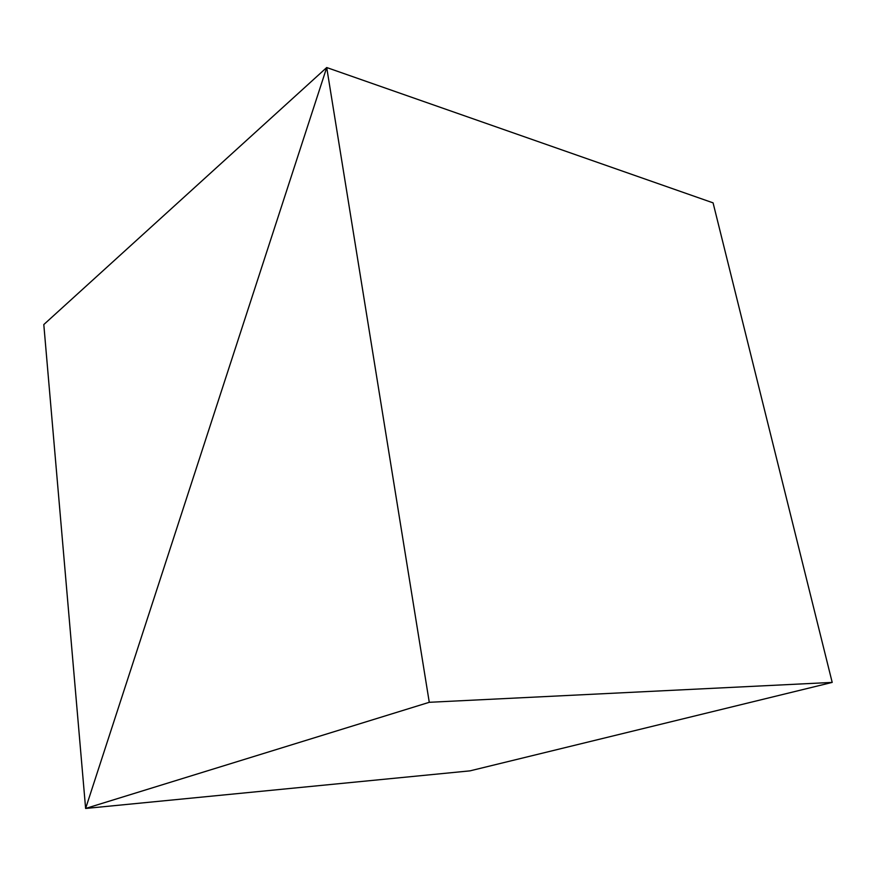 <?xml version="1.0" encoding="UTF-8"?>
<svg xmlns="http://www.w3.org/2000/svg" width="876" height="876" viewBox="0 0 876 876"><rect width="100%" height="100%" fill="white"/><g stroke="black" fill="none" stroke-linecap="round" stroke-linejoin="round"><path stroke-width="1.31" d="M85.618 808.46L326.715 67.54L429.273 702.3L85.618 808.46L43.8 324.558L326.715 67.54L85.618 808.46L470.007 770.858L85.618 808.46M713.075 202.86L326.715 67.54L713.075 202.86L832.2 682.404L429.273 702.3M832.2 682.404L470.007 770.858"/></g></svg>
